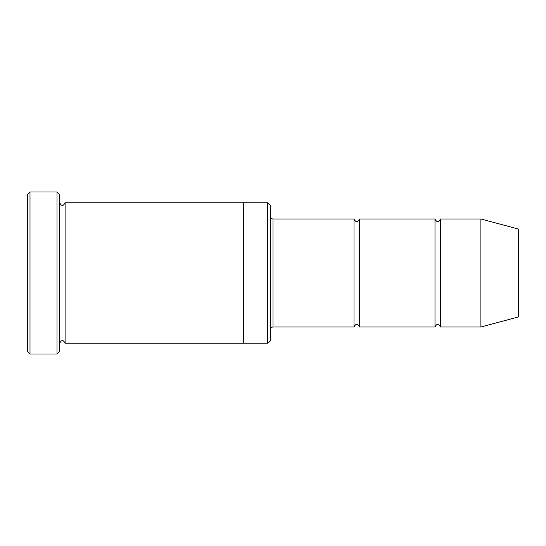 <?xml version="1.0" encoding="UTF-8"?>
<svg xmlns="http://www.w3.org/2000/svg" width="546" height="546" viewBox="0 0 546 546"><rect width="100%" height="100%" fill="white"/><g stroke="black" fill="none" stroke-linecap="round" stroke-linejoin="round"><path stroke-width="0.82" d="M270.297 216.298C270.461 217.943 271.362 218.837 273 219.001L353.999 219.001L353.999 326.999C355.801 323.519 357.603 323.519 359.398 326.999L434.998 326.999C436.8 323.519 438.602 323.519 440.397 326.999L440.397 219.001L480.903 219.001L480.903 326.999L440.397 326.999M359.398 326.999L359.398 219.001L434.998 219.001L434.998 326.999M267.601 202.805L270.297 205.501L270.297 340.499L267.601 343.195L243.298 343.195L243.298 202.798L267.601 202.805L267.601 343.195M59.698 343.202C61.5 339.714 63.302 339.714 65.097 343.202L65.097 202.798C63.302 206.286 61.5 206.286 59.698 202.798M30.003 353.999L27.3 351.303L27.3 194.697L30.003 192.001L57.002 192.001L57.002 353.999L30.003 353.999L30.003 192.001M65.097 343.202L243.298 343.202M480.903 326.999L518.7 316.871L518.7 229.129L480.903 219.001M57.002 192.001L59.698 194.697L59.698 351.303L57.002 353.999M273 219.001L273 326.999L353.999 326.999M65.097 202.798L243.298 202.798M440.397 219.001C438.602 222.481 436.8 222.481 434.998 219.001M359.398 219.001C357.603 222.481 355.801 222.481 353.999 219.001M273 326.999C271.362 327.163 270.461 328.057 270.297 329.702"/></g></svg>
